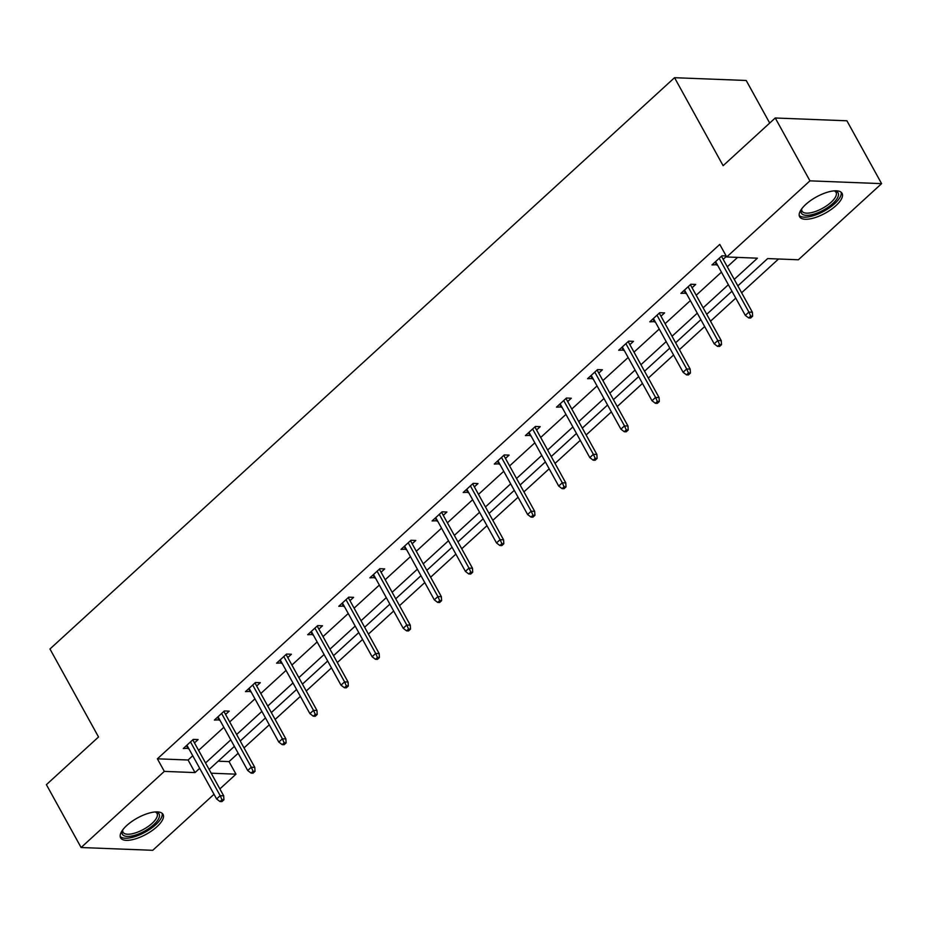 <?xml version="1.0" encoding="UTF-8"?>
<svg xmlns="http://www.w3.org/2000/svg" width="928" height="928" viewBox="0 0 928 928"><rect width="100%" height="100%" fill="white"/><g stroke="black" fill="none" stroke-linecap="round" stroke-linejoin="round"><path stroke-width="1.39" d="M126.742 825.526A24.232 9.245 -28.9 0 1 148.167 813.38A24.232 9.245 -28.9 0 1 163.061 814.401A24.232 9.245 -28.9 0 1 156.948 826.709A24.232 9.245 -28.9 0 1 135.511 838.854A24.232 9.245 -28.9 0 1 120.628 837.833A24.232 9.245 -28.9 0 1 126.742 825.526M805.748 204.45A24.232 9.245 -28.9 0 1 827.184 192.293A24.232 9.245 -28.9 0 1 842.067 193.326A24.232 9.245 -28.9 0 1 835.954 205.633A24.232 9.245 -28.9 0 1 814.529 217.778A24.232 9.245 -28.9 0 1 799.634 216.746A24.232 9.245 -28.9 0 1 805.748 204.45M769.706 123.064L746.205 80.481L674.54 77.697L49.961 648.985L98.53 736.983L46.4 784.659L81.096 847.519L164.326 771.388L195.019 772.583L199.682 768.314M674.54 77.697L723.121 165.683L775.251 117.995L846.904 120.791L881.6 183.64L798.37 259.77L767.676 258.576L737.83 285.882M218.184 761.18L229.042 761.61L238.171 753.258M244.029 747.898L269.271 724.814M275.129 719.455L300.37 696.36M306.228 691.012L331.47 667.916M337.328 662.557L362.57 639.473M368.428 634.114L393.669 611.018M399.527 605.671L424.769 582.575M430.627 577.228L455.868 554.132M461.726 548.773L486.968 525.689M492.826 520.33L518.068 497.234M523.926 491.886L549.167 468.791M555.025 463.432L580.267 440.348M586.125 434.988L611.366 411.904M617.224 406.545L642.466 383.45M648.324 378.102L673.566 355.006M679.424 349.647L704.665 326.563M710.523 321.204L735.765 298.12M741.623 292.761L778.534 259.005M229.042 761.61L235.979 774.172L219.866 788.916M214.02 794.275L152.749 850.303L81.096 847.519M775.251 117.995L809.947 180.844L881.6 183.64M225.574 714.456L229.204 711.138L224.356 710.952L214.391 720.07L219.716 719.815M287.773 657.569L291.404 654.24L286.555 654.054L276.59 663.172L281.915 662.917M349.972 600.671L353.603 597.354L348.754 597.156L338.79 606.274L344.114 606.03M412.171 543.773L415.802 540.456L410.953 540.27L400.989 549.388L406.313 549.132M474.37 486.887L478.001 483.569L473.152 483.372L463.188 492.49L468.512 492.246M536.57 429.989L540.2 426.671L535.352 426.486L525.387 435.603L530.712 435.348M598.769 373.102L602.4 369.785L597.551 369.588L587.586 378.705L592.911 378.462M660.968 316.204L664.599 312.887L659.75 312.701L649.786 321.819L655.11 321.564M726.16 255.966L721.949 255.803L711.985 264.921L717.309 264.666M726.38 256.372L723.167 259.318M734.234 279.374L757.41 258.181L726.717 256.975L719.768 244.412L157.389 758.814L188.082 760.009L192.746 755.74M198.604 750.392L223.845 727.297M229.703 721.938L254.945 698.854M260.803 693.494L286.044 670.41M291.902 665.051L317.144 641.956M323.002 636.608L348.244 613.512M354.102 608.153L379.343 585.069M385.201 579.71L410.443 556.626M416.301 551.267L441.542 528.171M447.4 522.824L472.642 499.728M478.5 494.369L503.742 471.285M509.6 465.926L534.841 442.83M540.699 437.482L565.941 414.387M571.799 409.039L597.04 385.944M602.898 380.584L628.14 357.5M633.998 352.141L659.24 329.046M665.098 323.698L690.339 300.602M696.197 295.243L721.439 272.159M727.297 266.8L737.574 257.404M692.068 287.761L695.698 284.444L690.85 284.258L680.885 293.376L686.21 293.12M629.868 344.659L633.499 341.33L628.65 341.144L618.686 350.262L624.01 350.007M567.669 401.546L571.3 398.228L566.451 398.042L556.487 407.16L561.811 406.905M505.47 458.444L509.101 455.114L504.252 454.929L494.288 464.046L499.612 463.791M443.271 515.33L446.902 512.012L442.053 511.827L432.088 520.944L437.413 520.689M381.072 572.228L384.702 568.899L379.854 568.713L369.889 577.831L375.214 577.576M318.872 629.114L322.503 625.797L317.654 625.611L307.69 634.729L313.014 634.474M256.673 686.012L260.304 682.695L255.455 682.498L245.491 691.615L250.815 691.372M194.474 742.899L198.105 739.581L193.256 739.396L183.292 748.513L188.616 748.258M157.389 758.814L164.326 771.388M726.717 256.975L809.947 180.844M211.201 773.21L235.979 774.172M731.972 291.23L706.73 314.325M700.872 319.673L675.63 342.768M669.772 348.128L644.531 371.212M638.673 376.571L613.431 399.666M607.573 405.014L582.332 428.11M576.474 433.469L551.232 456.553M545.374 461.912L520.132 484.996M514.274 490.355L489.033 513.451M483.175 518.798L457.933 541.894M452.075 547.253L426.834 570.337M420.976 575.696L395.734 598.792M389.876 604.14L364.634 627.235M358.776 632.583L333.535 655.678M327.677 661.038L302.435 684.122M296.577 689.481L271.336 712.576M265.478 717.924L240.236 741.02M234.378 746.379L209.136 769.463M205.54 762.955L230.782 739.871M236.64 734.512L261.882 711.428M267.74 706.069L292.981 682.973M298.839 677.626L324.081 654.53M329.939 649.171L355.18 626.087M361.038 620.728L386.28 597.632M392.138 592.284L417.38 569.189M423.238 563.841L448.479 540.746M454.337 535.386L479.579 512.302M485.437 506.943L510.678 483.848M516.536 478.5L541.778 455.404M547.636 450.045L572.878 426.961M578.736 421.602L603.977 398.518M609.835 393.159L635.077 370.063M640.935 364.716L666.176 341.62M672.034 336.261L697.276 313.177M703.134 307.818L728.376 284.722M188.082 760.009L195.019 772.583M715.128 262.044L716.822 265.118M684.029 290.487L685.722 293.561M652.929 318.942L654.623 322.004M621.83 347.385L623.523 350.448M590.73 375.828L592.424 378.902M559.63 404.272L561.324 407.346M528.531 432.726L530.224 435.789M497.431 461.17L499.125 464.232M466.332 489.613L468.025 492.687M435.232 518.056L436.926 521.13M404.132 546.511L405.826 549.573M373.033 574.954L374.726 578.016M341.933 603.397L343.627 606.471M310.834 631.852L312.527 634.914M279.734 660.295L281.428 663.358M248.634 688.738L250.328 691.812M217.535 717.182L219.228 720.256M186.435 745.636L188.129 748.699M750.671 316.123L748.676 317.944L750.613 318.026L752.608 316.204L750.671 316.123L748.884 312.098L745.3 315.381L715.616 261.603M719.2 258.32L748.884 312.098L752.376 312.237L721.474 256.244M752.608 316.204L752.376 312.237M745.3 315.381L748.676 317.944M719.571 344.566L717.576 346.399L719.513 346.469L721.508 344.648L719.571 344.566L717.785 340.541L714.2 343.824L684.516 290.046M688.1 286.764L717.785 340.541L721.276 340.68L690.374 284.699M721.508 344.648L721.276 340.68M714.2 343.824L717.576 346.399M688.472 373.021L686.476 374.842L688.414 374.912L690.409 373.091L688.472 373.021L686.685 368.984L683.101 372.267L653.416 318.501M657.001 315.218L686.685 368.984L690.177 369.124L659.274 313.142M690.409 373.091L690.177 369.124M683.101 372.267L686.476 374.842M834.527 190.843A20.973 8.004 -28.9 0 1 834.864 190.901A20.973 8.004 -28.9 0 1 835.154 201.167A20.973 8.004 -28.9 0 1 814.622 213.939A20.973 8.004 -28.9 0 1 801.421 209.368A20.973 8.004 -28.9 0 1 801.56 209.044M801.757 208.765A19.418 7.412 151.1 0 0 802.047 211.155A19.418 7.412 151.1 0 0 814.308 211.874A19.418 7.412 151.1 0 0 836.047 192.386A19.418 7.412 151.1 0 0 834.179 190.866M799.205 215.4A24.082 9.187 151.1 0 0 813.868 215.563A24.082 9.187 151.1 0 0 841.151 192.247M155.51 811.919A20.973 8.004 -28.9 0 1 155.858 811.988A20.973 8.004 -28.9 0 1 156.148 822.243A20.973 8.004 -28.9 0 1 135.616 835.026A20.973 8.004 -28.9 0 1 122.415 830.444A20.973 8.004 -28.9 0 1 122.542 830.119M122.751 829.841A19.418 7.412 151.1 0 0 123.041 832.23A19.418 7.412 151.1 0 0 135.302 832.95A19.418 7.412 151.1 0 0 157.041 813.462A19.418 7.412 151.1 0 0 155.173 811.954M120.199 836.488A24.082 9.187 151.1 0 0 134.862 836.638A24.082 9.187 151.1 0 0 162.145 813.322M657.372 401.464L655.377 403.286L657.314 403.367L659.309 401.546L657.372 401.464L655.586 397.439L652.001 400.722L622.317 346.944M625.901 343.662L655.586 397.439L659.077 397.567L628.175 341.585M659.309 401.546L659.077 397.567M652.001 400.722L655.377 403.286M626.272 429.908L624.277 431.729L626.214 431.81L628.21 429.989L626.272 429.908L624.486 425.882L620.902 429.165L591.217 375.388M594.802 372.105L624.486 425.882L627.978 426.022L597.075 370.028M628.21 429.989L627.978 426.022M620.902 429.165L624.277 431.729M595.173 458.362L593.178 460.184L595.115 460.253L597.11 458.432L595.173 458.362L593.386 454.326L589.802 457.608L560.118 403.831M563.702 400.548L593.386 454.326L596.878 454.465L565.976 398.483M597.11 458.432L596.878 454.465M589.802 457.608L593.178 460.184M564.073 486.806L562.078 488.627L564.015 488.708L566.01 486.875L564.073 486.806L562.287 482.78L558.702 486.063L529.018 432.286M532.602 429.003L562.287 482.78L565.778 482.908L534.876 426.926M566.01 486.875L565.778 482.908M558.702 486.063L562.078 488.627M532.974 515.249L530.978 517.07L532.916 517.151L534.911 515.33L532.974 515.249L531.187 511.224L527.603 514.506L497.918 460.729M501.503 457.446L531.187 511.224L534.679 511.363L503.776 455.37M534.911 515.33L534.679 511.363M527.603 514.506L530.978 517.07M501.874 543.692L499.879 545.525L501.816 545.594L503.811 543.773L501.874 543.692L500.088 539.667L496.503 542.95L466.819 489.172M470.403 485.889L500.088 539.667L503.579 539.806L472.677 483.813M503.811 543.773L503.579 539.806M496.503 542.95L499.879 545.525M470.774 572.147L468.779 573.968L470.716 574.038L472.712 572.216L470.774 572.147L468.988 568.11L465.404 571.393L435.719 517.615M439.304 514.332L468.988 568.11L472.48 568.249L441.577 512.268M472.712 572.216L472.48 568.249M465.404 571.393L468.779 573.968M439.675 600.59L437.68 602.411L439.617 602.492L441.612 600.66L439.675 600.59L437.888 596.565L434.304 599.848L404.62 546.07M408.204 542.787L437.888 596.565L441.38 596.692L410.478 540.711M441.612 600.66L441.38 596.692M434.304 599.848L437.68 602.411M408.575 629.033L406.58 630.854L408.517 630.936L410.512 629.114L408.575 629.033L406.789 625.008L403.204 628.291L373.52 574.513M377.104 571.23L406.789 625.008L410.28 625.147L379.378 569.154M410.512 629.114L410.28 625.147M403.204 628.291L406.58 630.854M377.476 657.476L375.48 659.309L377.418 659.379L379.413 657.558L377.476 657.476L375.689 653.451L372.105 656.734L342.42 602.956M346.005 599.674L375.689 653.451L379.181 653.59L348.278 597.609M379.413 657.558L379.181 653.59M372.105 656.734L375.48 659.309M346.376 685.931L344.381 687.752L346.318 687.822L348.313 686.001L346.376 685.931L344.59 681.894L341.005 685.177L311.321 631.4M314.905 628.128L344.59 681.894L348.081 682.034L317.179 626.052M348.313 686.001L348.081 682.034M341.005 685.177L344.381 687.752M315.276 714.374L313.281 716.196L315.218 716.277L317.214 714.444L315.276 714.374L313.49 710.349L309.906 713.632L280.221 659.854M283.806 656.572L313.49 710.349L316.982 710.477L286.079 654.495M317.214 714.444L316.982 710.477M309.906 713.632L313.281 716.196M284.177 742.818L282.182 744.639L284.119 744.72L286.114 742.899L284.177 742.818L282.39 738.792L278.806 742.075L249.122 688.298M252.706 685.015L282.39 738.792L285.882 738.932L254.98 682.938M286.114 742.899L285.882 738.932M278.806 742.075L282.182 744.639M253.077 771.272L251.082 773.094L253.019 773.163L255.014 771.342L253.077 771.272L251.291 767.236L247.706 770.518L218.022 716.741M221.606 713.458L251.291 767.236L254.782 767.375L223.88 711.393M255.014 771.342L254.782 767.375M247.706 770.518L251.082 773.094M221.978 799.716L219.982 801.537L221.92 801.606L223.915 799.785L221.978 799.716L220.191 795.69L216.607 798.973L186.922 745.196M190.507 741.913L220.191 795.69L223.683 795.818L192.78 739.836M223.915 799.785L223.683 795.818M216.607 798.973L219.982 801.537"/></g></svg>
